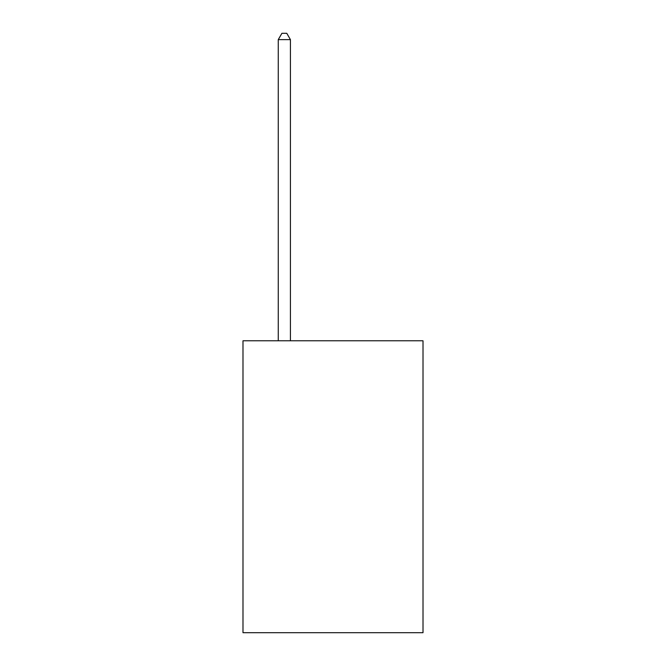 <?xml version="1.0" encoding="UTF-8"?>
<svg xmlns="http://www.w3.org/2000/svg" width="666" height="666" viewBox="0 0 666 666"><rect width="100%" height="100%" fill="white"/><g stroke="black" fill="none" stroke-linecap="round" stroke-linejoin="round"><path stroke-width="1" d="M423.01 340.784L423.01 632.7L242.99 632.7L242.99 340.784L423.01 340.784M290.426 340.784L290.426 39.627L278.263 39.627L278.263 340.784M278.263 39.627L281.918 33.3L286.78 33.3L290.426 39.627"/></g></svg>
